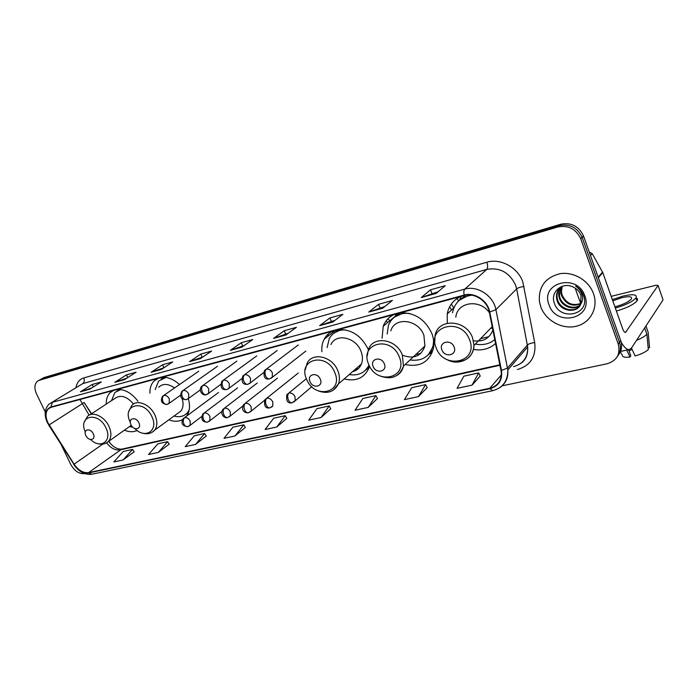 <?xml version="1.0" encoding="UTF-8"?>
<svg xmlns="http://www.w3.org/2000/svg" width="698" height="698" viewBox="0 0 698 698"><rect width="100%" height="100%" fill="white"/><g stroke="black" fill="none" stroke-linecap="round" stroke-linejoin="round"><path stroke-width="1.05" d="M473.532 349.428C482.213 350.867 489.568 348.869 495.597 343.442M405.145 364.522C419.882 367.488 429.296 362.14 433.379 348.468C434.296 343.512 433.755 338.434 431.739 333.234C424.899 319.108 414.394 312.32 400.216 312.879M344.201 378.927C356.102 381.762 364.391 378.037 369.067 367.75L369.574 366.171M368.378 349.811L368.169 349.288C361.459 335.764 351.522 329.203 338.364 329.604M168.864 419.803C173.959 421.758 178.496 421.723 182.475 419.699M186.61 416.087C189.777 411.48 190.345 405.669 188.312 398.637M124.349 430.16C129.113 432.132 133.353 432.236 137.078 430.474M327.99 336.209L328.112 334.141M451.562 309.999L449.643 306.762M387.634 322.563L386.203 320.766M108.792 441.066L110.24 443.309M84.092 402.432L91.578 413.731M179.482 384.554C173.732 379.311 167.852 376.911 161.857 377.356M157.565 378.517L153.778 381.265C151.056 384.284 149.765 388.254 149.913 393.175M332.85 331.096C329.072 332.798 326.193 335.485 324.212 339.149C322.267 342.884 321.49 347.072 321.891 351.722M394.239 314.493C388.961 316.875 385.287 320.792 383.219 326.254L382.094 338.321M460.881 296.467C453.334 299.922 448.788 305.759 447.226 313.969L447.305 323.165M137.986 401.254C131.73 393.096 124.785 389.161 117.159 389.449M113.155 390.531L110.153 392.616C107.405 395.417 106.105 399.247 106.253 404.107M618.568 354.706C621.682 350.527 622.389 345.798 620.67 340.519L583.484 235.854C578.703 226.108 571.121 222.234 560.738 224.233L43.843 377.627L41.034 379.145M502.15 385.828L607.077 363.78C616.945 360.683 620.662 354.113 618.236 344.053L580.727 238.707C575.911 228.9 568.285 224.992 557.842 226.99L39.219 380.323L41.531 378.97L559.299 225.602L41.531 378.97L43.843 377.627M580.832 239.004L582.106 237.276C577.316 227.496 569.708 223.613 559.299 225.602C569.708 223.613 577.316 227.496 582.106 237.276L619.458 342.282L582.219 237.564L583.589 236.142M617.355 356.512C620.487 352.324 621.185 347.578 619.458 342.282C621.185 347.578 620.487 352.324 617.355 356.512M540.819 306.946C545.757 320.565 562.003 329.596 576.042 326.298C590.142 323.191 598.596 308.071 593.588 293.919L593.501 293.684C588.876 280.491 573.599 271.443 560.049 273.686C545.347 277.446 538.463 286.721 539.406 301.501L540.819 306.946C545.757 320.565 562.003 329.596 576.042 326.298C590.142 323.191 598.596 308.071 593.588 293.919L593.501 293.684C588.876 280.491 573.599 271.443 560.049 273.686C545.347 277.446 538.463 286.721 539.406 301.501L540.819 306.946M47.9 422.718C45.239 416.706 45.414 412.056 48.424 408.766L51.033 407.335L464.353 295.524C474.422 292.445 487.37 300.96 489.281 312.023L501.304 372.261C501.565 380.733 497.726 386.073 489.778 388.263L88.576 472.616C83.271 473.183 78.446 470.373 74.093 464.179L47.9 422.718M47.673 422.779L73.892 464.292C78.35 470.635 83.298 473.514 88.725 472.93L489.944 388.69C498.808 386.116 502.656 380.035 501.487 370.437L489.734 311.997C487.78 300.646 474.5 291.921 464.179 295.079L50.875 407.013C45.422 409.412 44.358 414.673 47.673 422.779M436.215 293.404L445.245 285.674L430.474 289.801L421.278 297.54L436.215 293.404M438.231 291.677L421.278 297.54M431.896 293.439L430.474 289.801M382.757 308.193L392.372 300.472L378.552 304.337L368.788 312.058L382.757 308.193M384.895 306.474L368.788 312.058M379.965 307.844L378.552 304.337M332.754 322.022L342.866 314.327L329.901 317.948L319.667 325.643L332.754 322.022M335.005 320.312L319.667 325.643M331.306 321.333L329.901 317.948M285.883 334.988L296.414 327.327L284.234 330.73L273.607 338.382L285.883 334.988M288.222 333.286L273.607 338.382M285.63 334.002L284.234 330.73M89.623 389.275L101.385 381.902L92.241 384.467L80.436 391.814L89.623 389.275M91.944 387.818L80.436 391.814M93.392 386.91L92.241 384.467M124.506 379.625L136.11 372.191L126.451 374.887L114.795 382.312L124.506 379.625M126.931 378.072L114.795 382.312M127.699 377.574L126.451 374.887M161.378 369.425L172.79 361.922L162.582 364.775L151.117 372.27L161.378 369.425M163.917 367.759L151.117 372.27M163.934 367.75L162.582 364.775M200.431 358.624L211.599 351.059L200.797 354.087L189.559 361.634L200.431 358.624M202.917 356.94L189.559 361.634M202.167 357.149L200.797 354.087M241.857 347.168L252.737 339.551L241.272 342.753L230.314 350.361L241.857 347.168M244.274 345.475L230.314 350.361M242.66 345.92L241.272 342.753M39.219 380.323L37.334 381.3C34.385 384.188 34.132 388.428 36.584 394.047L45.257 411.907M61.223 444.774L70.777 464.449C74.477 470.967 79.005 474.029 84.345 473.628L84.615 473.576M368.195 407.405L375.873 395.626L362.847 398.506L355.046 410.223L368.195 407.405L377.452 398.523M418.425 396.639L425.606 384.633L411.724 387.704L404.404 399.64L418.425 396.639L427.167 387.643M472.066 385.13L478.654 372.906L463.838 376.187L457.077 388.35L472.066 385.13L480.198 376.03M234.99 435.971L243.768 424.829L232.879 427.228L224.023 438.327L234.99 435.971L245.347 427.446M195.597 444.417L204.636 433.475L194.341 435.753L185.232 446.641L195.597 444.417L206.207 436.014M158.359 452.409L167.625 441.66L157.87 443.815L148.561 454.503L158.359 452.409L169.186 444.12M123.11 459.965L132.559 449.407L123.31 451.449L113.818 461.954L123.11 459.965L134.112 451.798M321.063 417.517L329.168 405.948L316.918 408.653L308.708 420.161L321.063 417.517L330.747 408.749M276.74 427.019L285.212 415.668L273.668 418.215L265.109 429.514L276.74 427.019L286.791 418.372M285.212 415.668L286.826 418.425M243.768 424.829L245.382 427.499M204.636 433.475L206.242 436.067M167.625 441.66L169.221 444.172M132.559 449.407L134.147 451.85M329.168 405.948L330.773 408.81M375.873 395.626L377.478 398.584M425.606 384.633L427.202 387.704M478.654 372.906L480.233 376.091M93.244 433.763C90.4 427.429 82.687 429.331 85.871 435.535C88.672 441.817 96.403 440.01 93.244 433.763M133.51 404.002C126.731 396.211 120.484 394.387 114.76 398.523L90.007 414.76M120.859 389.563L114.952 392.389L111.497 400.661M119.611 389.423L117.072 390.793M129.47 426.565L132.812 427.237M138.867 422.796C135.997 416.209 127.717 418.259 130.954 424.698C133.789 431.216 142.087 429.279 138.867 422.796M174.587 387.94C168.227 383.542 162.931 383.298 158.708 387.216M165.984 377.47L158.612 381.021L155.2 389.589M164.379 377.304L161.116 379.014M186.087 414.062L188.792 411.584M174.011 416.06C179.831 417.544 184.412 416.305 187.745 412.352L189.167 410.023M177.257 413.696L180.869 411.07C183.269 407.833 183.696 403.671 182.143 398.584M320.277 379.18C317.328 371.598 306.579 374.259 310.017 381.649C312.913 389.152 323.68 386.64 320.277 379.18M352.603 371.633C356.818 370.586 359.758 368.029 361.442 363.972C362.908 359.985 362.742 355.701 360.927 351.111C355.753 337.143 335.947 332.981 330.948 344.524M345.475 329.901C338.059 329.709 332.658 332.632 329.264 338.652L327.135 347.552M341.636 329.465L334.124 333.016L338.53 329.587M395.827 315.226L395.068 314.266M389.728 320.818L388.009 318.698M355.221 369.364L358.388 368.57M365.272 370.394L367.75 368.518L365.229 370.429L369.242 365.534M349.236 374.556C358.484 375.986 365.071 372.802 368.989 364.984M368.841 368.352L367.514 368.727M354.095 371.196L353.144 371.17M384.301 363.789C381.344 355.849 369.652 358.746 373.142 366.476C376.048 374.32 387.756 371.589 384.301 363.789M402.38 355.169C413.678 359.4 421.191 356.346 424.934 345.999L423.887 335.223C418.303 319.335 394.728 316.508 390.81 330.869M409.229 313.402C399.003 312.643 392.049 316.674 388.376 325.495L387.198 333.958M404.029 312.704L394.326 317.18M458.665 300.89L457.024 298.543M453.831 307.923L451.318 304.058M415.694 354.645L420.859 353.354M428.232 354.837L433.746 345.685M410.005 359.967C422.159 361.485 429.881 356.599 433.179 345.301L433.606 340.441M432.062 352.883L429.628 353.799M415.467 356.495L413.774 356.451M395.53 315.889L396.534 313.873M454.11 347.011C451.152 338.678 438.379 341.837 441.921 349.934C444.827 358.17 457.6 355.186 454.11 347.011M489.42 312.73C479.796 298.561 457.094 301.929 455.811 317.241M471.909 295.202C461.142 296.606 454.677 302.461 452.505 312.765M469.353 294.949L459.38 300.236M490.615 328.322L492.535 328.217M480.564 338.661L488.809 336.706M475.329 344.053C482.841 345.493 489.342 344.009 494.83 339.603M473.48 340.781C483.103 342.081 489.577 338.478 492.893 329.971M481.943 340.554L478.854 340.423M459.554 299.896L461.308 296.345M328.139 334.97L328.165 334.098M621.115 342.003C624.125 347.456 626.926 349.96 629.5 349.506L631.62 347.84L663.03 299.904L658.074 285.447L625.521 332.414C624.562 332.484 623.619 331.297 622.686 328.837L602.758 272.525L598.369 277.769M658.074 285.447L656.103 285.22L611.186 296.345M589.225 252.022L592.192 253.636L602.758 272.525M614.894 306.823L615.069 306.78C623.174 304.581 628.61 301.99 631.358 299.006C632.449 296.51 629.291 296.065 621.883 297.68L612.765 300.821M632.083 349.401L629.064 350.867M626.76 350.099L629.997 357.044L630.809 355.797L628.645 349.689M616.386 311.038C626.795 308.01 633.679 304.616 637.038 300.829C637.946 299.468 637.623 298.526 636.053 298.002M615.339 308.071C625.748 305.043 632.641 301.641 636.009 297.88C637.483 294.469 633.173 293.867 623.087 296.074L612.347 299.634M636.515 340.371C641.383 338.364 644.847 336.323 646.906 334.263L648.302 349.576C645.528 352.08 641.13 354.209 635.128 355.963L631.463 348.066M644.682 327.903L646.906 334.263M648.145 347.874L649.541 347.578L648.154 332.318L645.947 325.975M648.154 332.318L647.561 330.599M629.997 357.044C624.771 357.673 622.206 357.027 622.328 355.116L620.278 351.923M649.541 347.578L649.489 346.985M580.919 303.7C572.386 307.137 565.912 304.407 561.515 295.533L561.035 293.579L561.977 286.372M581.076 303.29C572.622 306.378 566.287 303.586 562.056 294.914L561.436 291.685L562.213 286.293M580.195 305.235C574.053 310.968 561.89 306.858 559.316 298.011L558.828 296.057C558.339 292.785 558.976 289.801 560.747 287.096M580.396 304.869C574.114 310.235 562.405 306.021 559.866 297.392L559.386 295.429L561.07 286.834M580.849 303.866L580.937 295.263C579.523 291.572 576.967 288.85 573.276 287.079C562.518 281.451 550.364 291.851 554.133 302.487C559.36 321.595 589.906 315.112 583.912 296.606L583.607 295.673C582.097 291.633 579.436 288.431 575.641 286.049C579.078 288.606 581.277 291.747 582.245 295.463C582.978 298.648 582.516 301.449 580.849 303.866C577.508 313.882 560.197 311.805 557.091 300.524L556.603 298.552C556.009 293.526 557.597 289.548 561.358 286.616M579.497 306.274C573.904 313.097 560.337 309.389 557.65 299.896L557.161 297.924C556.62 294.128 557.51 290.804 559.831 287.951M549.056 304.869C556.21 327.414 593.71 318.637 584.828 295.865C577.22 272.613 539.72 282.725 549.056 304.869M560.738 224.233L557.842 226.99M620.67 340.519L618.236 344.053M79.956 399.518L89.135 415.17M76.03 387.521C76.911 382.495 79.476 379.302 83.725 377.941L486.803 262.247C487.902 265.58 487.893 267.971 486.768 269.402L82.73 383.621L51.626 402.537M486.803 262.247C500.335 257.981 517.741 267.308 522.767 281.756L534.712 342.639C536.221 356.695 530.454 365.665 517.401 369.521M489.734 311.997L495.903 309.659L516.651 288.893L515.578 285.089C509.383 272.394 499.785 267.168 486.768 269.402L464.798 289.12C477.345 285.229 493.547 295.83 495.903 309.659L507.812 369.949C508.406 377.487 505.849 383.307 500.143 387.399M47.42 422.787L48.921 425.021M73.683 464.371C78.804 471.778 84.877 475.059 91.874 474.221L88.725 472.93M489.944 388.69L492.657 390.688C502.848 387.879 507.9 380.968 507.812 369.949L527.679 346.923L516.651 288.893C518.152 287.698 520.629 286.904 524.093 286.52M501.487 370.437L507.516 368.021L527.4 345.056C528.857 343.748 531.291 342.936 534.712 342.639M48.729 425.126L73.892 464.292M464.179 295.079C463.577 292.226 463.786 290.246 464.798 289.12L52.411 402.275L50.875 407.013M47.263 422.465C43.957 414.769 44.602 408.618 49.209 404.02L82.73 383.621C84.353 382.321 84.685 380.427 83.725 377.941M513.597 366.642C523.326 363.859 528.011 357.28 527.679 346.923C528.081 354.663 525.716 360.194 520.595 363.527M489.778 388.263L501.347 374.905M49.122 424.908L84.144 402.519L91.325 413.897M74.093 464.179L102.798 444.094M131.276 425.3L106.585 442.811C110.746 448.186 115.24 450.55 120.091 449.896L499.986 365.255M88.576 472.616L121.67 449.163L499.89 364.784M242.093 347.002L230.724 350.152M200.675 358.467L189.978 361.424M161.622 369.268L151.545 372.06M124.75 379.468L115.231 382.103M89.876 389.118L80.872 391.613M286.11 334.822L274 338.172M332.972 321.857L320.059 325.434M382.958 308.027L369.155 311.849M436.416 293.239L421.627 297.331M90.609 439.548C100.608 449.573 112.57 440.883 105.965 427.961C98.444 411.07 77.679 415.415 85.278 431.922M97.537 443.588C101.987 444.862 105.703 444.05 108.67 441.153C111.523 437.445 111.61 432.507 108.932 426.338C104.491 416.348 92.345 410.86 87.407 416.462L84.345 421.976M118.887 389.388L117.901 390.243M134.784 428.52C145.158 439.522 158.839 430.553 151.955 416.802C144.032 398.628 121.312 404.57 130.221 422.081M152.155 432.254L154.712 430.099C157.46 426.19 157.539 421.208 154.947 415.136C150.349 404.474 137.026 398.951 131.852 405.416L128.868 411.253M188.416 412.719L186.497 413.705L188.46 412.597M163.306 377.278L161.805 378.525M334.761 372.462C326.594 351.539 297.147 359.234 306.623 379.293C314.397 399.622 343.94 393.009 334.761 372.462M333.199 390.243L338.469 383.9C339.935 379.817 339.717 375.402 337.806 370.655C332.361 356.216 312.015 351.722 307.015 363.545L305.209 369.914M367.75 368.518L369.408 366.729M399.256 356.818C391.055 334.909 359.034 343.285 368.666 364.243C376.44 385.505 408.548 378.316 399.256 356.818M397.066 375.376C400.416 373.282 402.554 370.184 403.47 366.092L402.301 354.968C396.403 338.521 372.139 335.363 368.274 350.126L367.235 356.015M428.049 355.029L433.083 349.82M399.614 313.036L394.117 317.346M469.553 339.769C461.343 316.779 426.391 325.922 436.18 347.866C443.928 370.149 478.941 362.314 469.553 339.769M456.728 361.66C467.267 361.285 473.026 355.867 474.012 345.405L472.581 337.867C466.028 318.628 436.267 318.166 434.985 336.75L434.819 341.497M465.566 295.245L458.926 300.637M163.89 395.434L162.59 396.246C160.121 401.071 161.604 403.802 167.049 404.447C165.409 404.709 164.065 403.819 163 401.76C161.971 399.012 162.268 396.9 163.89 395.434C166.089 395.164 167.895 396.316 169.309 398.89L169.186 403.217L167.049 404.447M168.349 403.889L180.45 395.26M183.181 390.487L181.785 391.386C179.465 396.743 180.991 399.492 186.366 399.631C184.743 399.893 183.399 398.977 182.335 396.892C181.297 394.1 181.576 391.962 183.181 390.487C185.45 390.199 187.291 391.369 188.722 393.977L188.608 398.314L186.366 399.631M187.692 399.064L200.256 389.946M203.048 385.392L201.548 386.387C198.258 390.025 202.246 396.298 206.259 394.675C204.654 394.937 203.31 394.004 202.246 391.875C201.198 389.039 201.46 386.875 203.048 385.392C205.378 385.095 207.262 386.273 208.702 388.926L208.606 393.244L206.259 394.675M207.611 394.1L220.673 384.432M223.508 380.14L221.885 381.256C220.036 387.381 221.659 390.156 226.754 389.571C225.157 389.824 223.822 388.873 222.749 386.709C221.694 383.83 221.947 381.64 223.508 380.14C225.908 379.834 227.827 381.029 229.276 383.726L229.206 388.018L226.754 389.571M228.124 388.978L241.726 378.709M244.588 374.73L242.834 375.986C241.159 382.111 242.843 384.886 247.86 384.319C246.281 384.563 244.954 383.586 243.881 381.387C242.817 378.464 243.052 376.248 244.588 374.73C247.057 374.407 249.02 375.62 250.486 378.36L250.442 382.617L247.86 384.319M249.256 383.708L263.478 372.732M266.322 369.163L264.42 370.577C263.242 377.033 264.978 379.808 269.62 378.892C268.067 379.127 266.741 378.133 265.659 375.908C264.586 372.933 264.812 370.682 266.322 369.163C268.861 368.823 270.876 370.045 272.351 372.837L272.351 377.025L269.62 378.892M271.051 378.272L305.855 351.077M184.7 417.622L183.242 418.573C180.669 423.293 182.169 425.989 187.753 426.653C186.183 426.897 184.891 426.016 183.871 424.018C182.841 421.269 183.12 419.14 184.7 417.622C186.942 417.378 188.765 418.547 190.17 421.112L190.135 425.23L187.753 426.653M189.219 426.024L201.626 416.566M204.34 412.98L202.769 414.045C200.78 419.437 202.324 422.142 207.411 422.15C205.858 422.386 204.566 421.496 203.546 419.463C202.516 416.671 202.778 414.516 204.34 412.98C206.643 412.736 208.501 413.914 209.924 416.523L209.897 420.624L207.411 422.15M208.911 421.505L221.877 411.427M224.555 408.208L222.871 409.386C219.547 413.958 224.677 418.922 227.661 417.517C226.117 417.753 224.835 416.837 223.805 414.778C222.767 411.942 223.011 409.752 224.555 408.208C226.92 407.955 228.822 409.141 230.253 411.794L230.253 415.868L227.661 417.517M229.18 416.863L242.799 406.044M245.373 403.296L243.558 404.613C240.426 411.515 246.08 413.207 248.505 412.754C246.979 412.972 245.705 412.038 244.675 409.944C243.628 407.065 243.855 404.849 245.373 403.296C247.807 403.025 249.753 404.229 251.193 406.925L251.228 410.948L248.505 412.754M250.059 412.073L264.481 400.355M266.828 398.235L264.874 399.701C263.853 406.035 265.554 408.74 269.995 407.833C268.486 408.051 267.212 407.1 266.182 404.971C265.127 402.039 265.336 399.797 266.828 398.235C269.341 397.947 271.321 399.169 272.778 401.908L272.848 405.861L269.995 407.833M271.574 407.135L272.848 405.861M288.955 393.009L286.843 394.667C285.979 400.984 287.742 403.68 292.148 402.763C290.656 402.973 289.391 401.996 288.353 399.832C287.288 396.865 287.489 394.588 288.955 393.009C291.537 392.712 293.561 393.951 295.027 396.734L295.141 400.6L292.148 402.763M293.762 402.048L311.779 386.683M626.027 332.021L624.858 332.292M598.195 277.263L602.549 272.072M592.192 253.636L590.473 255.538M113.556 390.426L110.153 392.616M158.123 378.368L153.778 381.265M335.476 330.39L324.212 339.149M394.894 316.508L383.219 326.254M453.866 307.888L447.226 313.969M583.484 235.854L580.727 238.707M48.424 408.766L50.378 407.553M91.874 474.221L492.657 390.688M38.713 380.497L39.646 379.956M108.591 441.241C112.579 446.668 116.941 449.311 121.67 449.163M188.783 411.584L187.745 412.352M180.869 411.07L154.712 430.099C151.457 433.589 147.287 434.575 142.209 433.057M361.442 363.972L338.469 383.9C334.255 391.796 327.589 394.161 318.471 390.976M433.807 344.707L433.179 345.301M424.934 345.999L403.47 366.092C399.352 376.859 391.534 380.148 380.026 375.96M428.11 354.968L431.451 352.001M575.135 288.091L580.692 303.49M492.221 326.664L474.012 345.405C473.898 358.929 458.455 366.494 446.607 359.365M198.729 371.231L163.672 395.496M217.549 366.241L182.989 390.54M236.884 361.128L202.874 385.436M256.768 355.884L223.36 380.183M277.219 350.501L244.483 374.765M332.414 331.297L332.876 332.414M298.255 344.978L266.27 369.172M218.509 392.512L184.429 417.701M237.625 387.826L204.086 413.059M257.274 383.019L224.32 408.278M277.481 378.089L245.173 403.348M298.264 373.037L266.671 398.27M306.378 378.7L288.841 393.035M629.5 349.506L620.487 351.452M602.749 272.499L598.361 277.734M637.038 300.829L636.009 297.88M559.386 295.429L558.828 296.057M557.161 297.924L556.603 298.552M561.585 292.968L561.035 293.579"/></g></svg>
